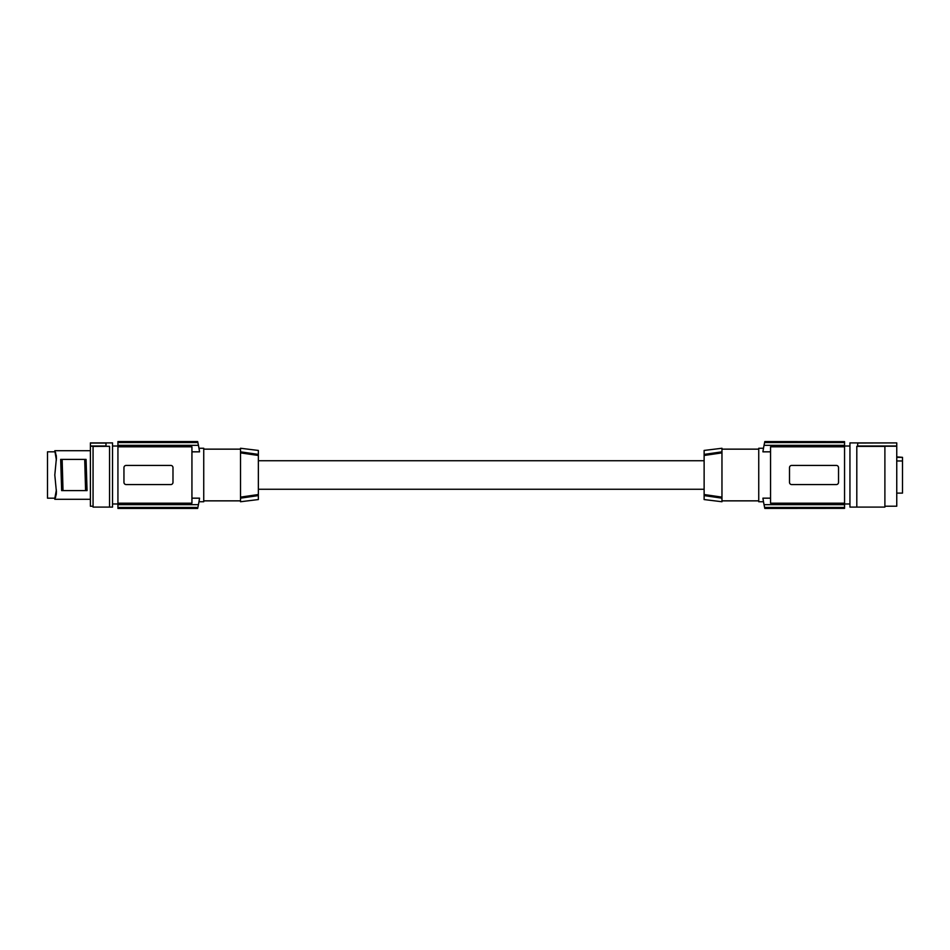 <?xml version="1.0" encoding="UTF-8"?>
<svg xmlns="http://www.w3.org/2000/svg" width="950" height="950" viewBox="0 0 950 950"><rect width="100%" height="100%" fill="white"/><g stroke="black" fill="none" stroke-linecap="round" stroke-linejoin="round"><path stroke-width="1.43" d="M90.393 446.227L90.393 442.902L112.539 442.902L112.539 507.098L93.064 507.098L93.064 446.227L90.393 446.227L90.393 506.207L93.064 506.207M55.658 496.339L56.406 493.762M56.406 456.238L54.851 450.858M56.382 459.978L54.803 450.716L56.442 457.817L54.803 475L56.442 492.183L54.803 499.296L55.147 498.465L54.803 499.296L55.147 498.465L54.803 499.296L90.393 499.296M56.382 490.022L54.839 498.18L47.5 498.18L47.5 451.82L54.839 451.82L54.803 450.716L55.147 451.535M55.812 495.959L56.002 495.342M56.109 494.891L56.252 494.083M56.394 458.613L56.442 457.817M56.394 491.387L56.442 492.183M54.839 498.18L54.803 499.284M197.671 508.428L117.931 508.428L117.931 446.809L191.936 446.809L191.936 503.191L117.931 503.191M197.671 441.572L117.931 441.572L117.931 446.809M191.936 451.832L199.559 451.832A156.026 156.026 0 0 0 198.443 445.336L117.931 445.336M117.931 441.643L197.683 441.643A156.026 156.026 0 0 1 197.873 442.534L198.443 445.336M199.559 451.832C198.799 447.082 198.799 447.082 199.559 451.832C198.799 447.082 198.799 447.082 199.559 451.832M117.931 442.534L197.873 442.534M170.976 465.429L170.763 465.417A2.232 2.232 0 0 1 172.983 467.649L172.983 482.351A2.232 2.232 0 0 1 170.763 484.583L126.184 484.583A2.232 2.232 0 0 1 123.951 482.351L123.951 467.649A2.232 2.232 0 0 1 126.184 465.417L170.763 465.417M124.711 484.037L125.519 484.488M191.936 498.168L199.559 498.168A156.026 156.026 0 0 1 198.443 504.664L197.873 507.466A156.026 156.026 0 0 1 197.683 508.357L117.931 508.357M117.931 504.664L198.443 504.664M198.977 448.258L203.739 448.258L203.739 501.742L198.977 501.742M199.559 498.168C198.799 502.918 198.799 502.918 199.559 498.168C198.799 502.918 198.799 502.918 199.559 498.168M117.931 507.466L197.873 507.466M203.739 449.148L240.516 449.148M203.739 500.852L240.516 500.852M240.516 452.877L240.516 448.258L258.353 450.442L258.353 454.409L240.516 451.832L258.353 454.409L258.353 455.478L240.516 452.877L240.516 497.123L258.353 494.522L258.353 455.478M258.353 494.522L258.353 495.591L240.516 498.168L240.516 497.123M258.353 499.558L258.353 495.591L240.516 498.168L240.516 501.742L258.353 499.558M704.128 495.591L704.128 499.558L721.964 501.742L721.964 498.168L704.128 495.591L704.128 454.409L721.964 451.832L704.128 454.409L704.128 450.442L721.964 448.258L721.964 498.168L704.128 495.591M758.741 449.148L721.964 449.148M758.741 500.852L721.964 500.852M763.503 501.742L758.741 501.742L758.741 448.258L763.503 448.258M770.545 451.832L762.921 451.832C763.681 447.082 763.681 447.082 762.921 451.832A156.026 156.026 0 0 1 764.038 445.336L844.55 445.336L844.55 446.809L770.545 446.809L770.545 503.191L844.55 503.191L844.55 446.809M764.607 442.534A156.026 156.026 0 0 1 764.797 441.643L844.55 441.643L844.55 442.534L764.607 442.534L764.038 445.336M836.523 465.429L791.73 465.417A2.232 2.232 0 0 0 789.498 467.649L789.498 482.351A2.232 2.232 0 0 0 791.73 484.583L791.504 484.571M791.73 484.583L836.297 484.583A2.232 2.232 0 0 0 838.529 482.351L838.529 467.649A2.232 2.232 0 0 0 836.297 465.417M844.55 503.191L844.55 504.664L764.038 504.664L764.607 507.466A156.026 156.026 0 0 0 764.797 508.357L844.55 508.357L764.809 508.428M770.545 498.168L762.921 498.168A156.026 156.026 0 0 0 764.038 504.664M764.809 441.572L844.55 441.643M844.55 442.534L844.55 445.336M844.55 504.664L844.55 508.357M844.55 507.466L764.607 507.466M762.921 498.168C763.681 502.918 763.681 502.918 762.921 498.168M849.941 507.098L849.941 442.902L896.752 442.902L857.696 443.044L857.696 446.31L856.805 446.31L856.805 507.098L849.941 507.098M896.752 443.044L896.752 506.207L884.889 506.207M896.752 457.342L902.5 457.342L896.752 456.891M896.752 460.964L902.5 460.964L902.5 493.109L896.752 493.109M902.5 460.964L902.5 457.342M856.805 507.098L884.889 507.098L884.889 446.227L896.752 446.227M856.805 446.381L884.889 446.381M896.752 445.989L857.696 445.989M704.128 455.478L721.964 452.877M721.964 497.123L704.128 494.522M90.393 443.044L105.996 443.044L105.996 446.31L109.559 446.31L93.064 446.381M62.142 459.396L63.021 490.604L61.655 490.604L60.669 459.396L86.07 459.396L87.056 490.604L85.583 490.604L84.704 459.396M63.021 490.604L85.583 490.604M109.559 507.098L109.559 446.381M90.393 445.989L105.996 445.989M55.623 453.589L55.623 452.556M55.623 496.411L55.623 497.444M112.539 503.975L117.931 503.975M54.803 450.704L90.393 450.704M258.353 489.262L704.128 489.262M849.941 503.975L844.55 503.975M849.941 446.025L844.55 446.025M258.353 460.738L704.128 460.738M112.539 446.025L117.931 446.025"/></g></svg>
